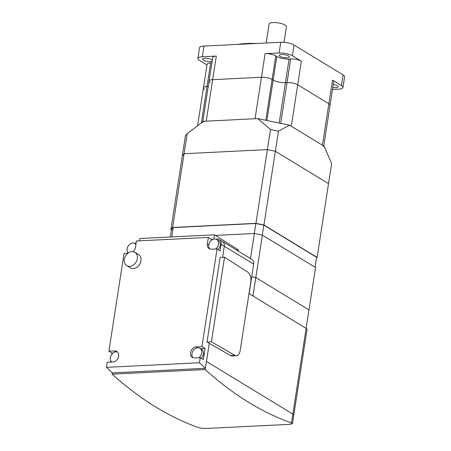 <?xml version="1.0" encoding="UTF-8"?>
<svg xmlns="http://www.w3.org/2000/svg" width="451" height="451" viewBox="0 0 451 451"><rect width="100%" height="100%" fill="white"/><g stroke="black" fill="none" stroke-linecap="round" stroke-linejoin="round"><path stroke-width="0.68" d="M266.163 42.997L269.1 24.055A8.778 2.565 8.8 0 1 273.103 22.55A8.778 2.565 8.8 0 1 282.117 23.762A8.778 2.565 8.8 0 1 286.447 26.739L284.034 42.343M237.852 44.395A48.77 14.257 8.8 0 1 246.562 43.505A48.77 14.257 8.8 0 1 256.681 43.465M280.048 56.364A5.074 1.483 8.8 0 1 279.265 55.377A5.074 1.483 8.8 0 1 282.98 54.526A5.074 1.483 8.8 0 1 288.505 55.947A5.074 1.483 8.8 0 1 289.288 56.933A5.074 1.483 8.8 0 1 285.573 57.784A5.074 1.483 8.8 0 1 280.048 56.364M212.167 61.212A5.074 1.483 8.8 0 1 207.956 61.494A5.074 1.483 8.8 0 1 203.367 60.152A5.074 1.483 8.8 0 1 202.584 59.171A5.074 1.483 8.8 0 1 206.299 58.314A5.074 1.483 8.8 0 1 211.823 59.735A5.074 1.483 8.8 0 1 212.336 60.124M333.278 84.489A5.074 1.483 8.8 0 1 337.455 85.769A5.074 1.483 8.8 0 1 338.239 86.755A5.074 1.483 8.8 0 1 332.821 87.415M211.908 62.858L210.662 62.92A7.802 2.283 -171.2 0 0 207.105 64.256L203.452 87.855A7.802 2.283 8.8 0 1 207.009 86.519L208.255 86.457L207.009 86.519A7.802 2.283 -171.2 0 0 203.452 87.855A7.802 2.283 8.8 0 0 204.658 89.371M206.998 64.972L199.381 60.333A9.753 2.853 8.8 0 1 197.876 58.438A9.753 2.853 8.8 0 1 202.324 56.764L216.311 56.076A7.802 2.283 -171.2 0 0 212.754 57.412L209.101 81.011A7.802 2.283 8.8 0 1 212.658 79.675L261.456 77.262A7.802 2.283 8.8 0 1 272.116 79.466L273.159 80.103A8.975 2.621 -171.2 0 0 285.415 82.64L287.045 82.561A7.802 2.283 8.8 0 1 297.705 84.771L328.852 103.753A7.802 2.283 8.8 0 1 330.059 105.269A7.802 2.283 -171.2 0 0 328.852 103.753L297.705 84.771A7.802 2.283 -171.2 0 0 287.045 82.561L285.415 82.64A8.975 2.621 8.8 0 1 273.159 80.103L272.116 79.466A7.802 2.283 -171.2 0 0 261.456 77.262L212.658 79.675A7.802 2.283 -171.2 0 0 209.101 81.011A7.802 2.283 8.8 0 0 210.307 82.527M275.77 55.873A7.802 2.283 -171.2 0 0 265.109 53.663L279.101 52.97A9.753 2.853 8.8 0 1 292.428 55.732L301.358 61.173A7.802 2.283 -171.2 0 0 290.698 58.963L289.068 59.042A8.975 2.621 8.8 0 1 276.813 56.505L275.77 55.873L265.802 120.265M323.75 146.034L333.712 81.67A7.802 2.283 -171.2 0 0 332.505 80.154L341.441 85.594A9.753 2.853 8.8 0 1 342.946 87.488A9.753 2.853 8.8 0 1 338.498 89.163L332.505 89.456M342.946 87.488L344.598 76.794A9.753 2.853 -171.2 0 0 343.093 74.9L294.08 45.038A9.753 2.853 -171.2 0 0 280.759 42.276L203.976 46.07A9.753 2.853 -171.2 0 0 199.528 47.744L197.876 58.438M301.358 61.173L291.284 126.252L322.431 145.233A7.802 2.283 8.8 0 1 323.638 146.75M202.679 122.492A7.802 2.283 8.8 0 1 206.237 121.156L255.035 118.743L265.109 53.663M292.457 423.664L289.835 424.335L206.552 428.45C203.378 428.535 200.678 428.241 198.44 427.565A585.251 322.166 -92.8 0 1 112.164 374.155L205.211 369.555A585.251 322.166 87.2 0 0 291.481 422.97L292.457 423.664L293.759 415.241A5.852 1.714 -171.2 0 0 292.857 414.103A5.852 1.714 8.8 0 1 293.759 415.241L307.03 329.512A5.852 1.714 -171.2 0 0 306.128 328.373L252.96 295.98L255.813 277.545L251.743 276.7L255.813 277.545L262.381 235.14L254.387 233.483L215.437 235.411M250.502 258.564L254.387 233.483M291.481 422.97L292.857 414.103L206.462 361.465L292.857 414.103L308.98 309.938L255.813 277.545L308.98 309.938L315.542 267.533L262.381 235.14M278.476 131.162L275.364 151.254L267.37 149.602L184.087 153.718L182.322 155.854L184.087 153.718L267.37 149.602L275.364 151.254L328.531 183.653L275.364 151.254L263.948 225.004L317.115 257.397L331.643 163.555L324.19 146.304L289.525 125.181L278.476 131.162L270.482 129.505L257.786 118.607L289.525 125.181M171.408 229.909L170.906 229.598L172.671 227.462L255.954 223.346L270.482 129.505M255.954 223.346L263.948 225.004M172.671 227.462L187.193 133.62L185.429 135.762L170.906 229.598M317.115 257.397L316.439 258.214M134.877 252.334L138.513 254.544A7.802 6.1 121.4 0 1 140.492 262.679A7.802 6.1 121.4 0 1 133.31 268.587A7.802 6.1 121.4 0 1 130.39 267.871L126.759 265.662A7.802 6.1 121.4 0 1 124.313 259.319A7.802 6.1 121.4 0 1 131.957 251.619A7.802 6.1 121.4 0 1 134.877 252.334A7.802 6.1 121.4 0 1 137.324 258.677A7.802 6.1 121.4 0 1 129.674 266.372A7.802 6.1 121.4 0 1 126.759 265.662M193.129 357.773A5.852 4.578 121.4 0 1 191.968 353.545A5.852 4.578 121.4 0 1 197.701 347.772A5.852 4.578 121.4 0 1 199.894 348.307A5.852 4.578 121.4 0 1 201.727 353.06A5.852 4.578 121.4 0 1 198.897 357.733M209.969 248.997A5.852 4.578 121.4 0 1 208.807 244.769A5.852 4.578 121.4 0 1 214.541 238.996A5.852 4.578 121.4 0 1 216.734 239.532A5.852 4.578 121.4 0 1 218.566 244.29A5.852 4.578 121.4 0 1 215.736 248.958M111.73 362.04A5.852 4.578 121.4 0 1 110.309 357.581A5.852 4.578 121.4 0 1 116.042 351.808A5.852 4.578 121.4 0 1 117.452 351.989M128.247 252.972A5.852 4.578 121.4 0 1 127.148 248.805A5.852 4.578 121.4 0 1 132.882 243.033A5.852 4.578 121.4 0 1 135.075 243.568A5.852 4.578 121.4 0 1 135.937 244.307M216.734 239.532L218.391 240.546A5.852 4.578 121.4 0 1 218.008 249.465M199.894 348.307L201.552 349.316A5.852 4.578 121.4 0 1 201.169 358.241M200.582 348.724L205.058 348.505L203.345 359.565L200.233 357.666L199.443 362.739L205.402 368.287L209.27 343.329L205.211 369.555M215.753 239.12L217.162 239.047A5.852 4.578 121.4 0 1 219.349 239.582A5.852 4.578 121.4 0 1 221.182 244.341L220.184 250.79L217.072 248.896L201.941 346.605L196.247 346.887A5.852 4.578 -58.6 0 0 190.863 351.318A5.852 4.578 -58.6 0 0 192.346 357.417A5.852 4.578 -58.6 0 0 194.539 357.947L200.233 357.666M211.305 240.36L211.468 239.329L213.278 239.239M112.947 353.06L112.011 353.105L108.9 351.205L124.025 253.49L127.808 253.304M110.619 362.097L110.805 360.913M111.854 354.148L112.011 353.105M134.094 243.157L136.134 243.055M127.458 253.321L127.644 252.137M205.402 368.287L112.361 372.887L106.402 367.334L199.443 362.739M106.402 367.334L107.186 362.266L112.88 361.984A5.852 4.578 -58.6 0 0 118.263 357.558A5.852 4.578 -58.6 0 0 116.781 351.459A5.852 4.578 -58.6 0 0 114.593 350.923L108.9 351.205M211.468 239.329L208.351 237.435L207.353 243.884A5.852 4.578 -58.6 0 0 209.185 248.642A5.852 4.578 -58.6 0 0 211.378 249.177L217.072 248.896M133.141 251.686A5.852 4.578 -58.6 0 0 135.452 247.441L136.456 240.986L208.351 237.435M205.058 348.505L201.941 346.605M306.128 328.373L249.121 293.64L253.688 264.139A5.852 4.578 -58.6 0 0 251.85 259.387L222.461 241.482A5.852 4.578 -58.6 0 1 224.299 246.235L222.585 257.29L224.299 246.235A5.852 4.578 -58.6 0 0 222.461 241.482L219.349 239.582M112.361 372.887L112.164 374.155M262.285 235.123L263.829 225.145L255.835 223.487L173.201 227.575L171.436 229.711L170.309 237.006M254.285 233.488L255.835 223.487M171.752 236.933L173.201 227.575M315.04 267.229L316.579 257.284L263.829 225.145M257.786 118.607L203.486 121.291L187.193 133.62M213.842 239.086L214.501 234.824L139.838 238.511L139.477 240.84M238.348 251.156L238.432 250.604A7.802 2.283 -171.2 0 0 237.299 249.132L214.501 234.824M211.418 341.819L224.519 257.194L247.841 272.201A7.802 4.296 -92.8 0 1 250.779 282.061L240.186 350.483A7.802 4.296 -92.8 0 1 236.42 355.749A7.802 4.296 -92.8 0 1 234.965 355.371L211.418 341.819L207.026 342.038L230.574 355.591A7.802 4.296 87.2 0 0 232.028 355.963L236.42 355.749M207.026 342.038L220.127 257.414L224.519 257.194M343.093 74.9L341.441 85.594M203.976 46.07L202.324 56.764M294.08 45.038L292.428 55.732M280.759 42.276L279.101 52.97M332.505 80.154L322.431 145.233M210.662 62.92L201.383 122.886M216.311 56.076L206.237 121.156M276.813 56.505L266.902 120.496M289.068 59.042L279.163 123.033M290.698 58.963L280.725 123.36M208.807 244.769L207.353 243.884M197.701 347.772L196.247 346.887M116.042 351.808L114.593 350.923M253.688 264.139L221.182 244.341M237.102 250.401L237.299 249.132M230.574 355.591L234.965 355.371M202.781 121.821L209.101 81.011M197.583 125.756L203.452 87.855M135.075 243.568L135.971 244.115"/></g></svg>
